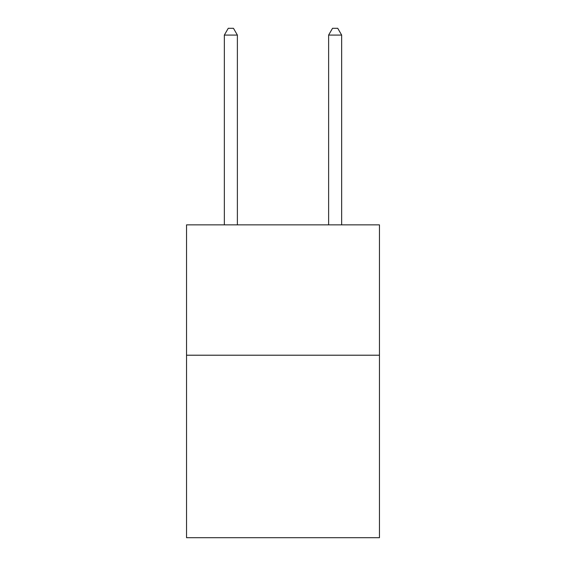 <?xml version="1.0" encoding="UTF-8"?>
<svg xmlns="http://www.w3.org/2000/svg" width="566" height="566" viewBox="0 0 566 566"><rect width="100%" height="100%" fill="white"/><g stroke="black" fill="none" stroke-linecap="round" stroke-linejoin="round"><path stroke-width="0.85" d="M379.461 355.215L379.461 537.7L186.539 537.7L186.539 224.865L379.461 224.865L379.461 355.215L186.539 355.215M237.38 224.865L237.38 35.078L224.341 35.078L224.341 224.865M224.341 35.078L228.254 28.3L233.468 28.3L237.38 35.078M341.659 224.865L341.659 35.078L328.62 35.078L328.62 224.865M328.62 35.078L332.532 28.3L337.746 28.3L341.659 35.078"/></g></svg>
